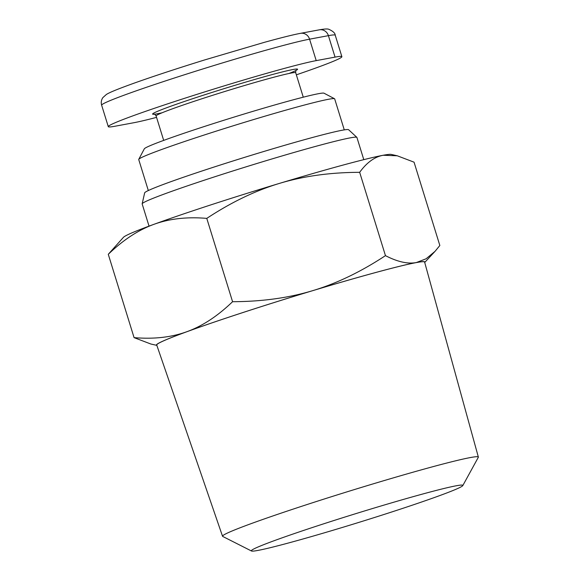 <?xml version="1.0" encoding="UTF-8"?>
<svg xmlns="http://www.w3.org/2000/svg" width="580" height="580" viewBox="0 0 580 580"><rect width="100%" height="100%" fill="white"/><g stroke="black" fill="none" stroke-linecap="round" stroke-linejoin="round"><path stroke-width="0.87" d="M363.79 159.652L356.918 137.453A112.397 4.705 162.8 0 0 356.852 137.351A112.397 4.705 162.8 0 0 211.86 177.719A112.397 4.705 162.8 0 0 142.165 203.805A112.397 4.705 162.8 0 0 142.165 203.928L149.038 226.127M142.165 203.805L144.659 192.857A106.778 4.473 -17.2 0 1 210.866 168.077A106.778 4.473 -17.2 0 1 348.609 129.724L356.852 137.351M462.804 485.583L478.304 457.33A133.893 5.604 162.8 0 0 478.355 457.069A133.893 5.604 162.8 0 0 305.558 505.028A133.893 5.604 162.8 0 0 222.539 536.253A133.893 5.604 162.8 0 0 222.727 536.442L251.481 551A110.715 4.633 -17.2 0 1 319.971 525.023A110.715 4.633 -17.2 0 1 462.804 485.583A110.715 4.633 -17.2 0 1 394.197 511.176A110.715 4.633 -17.2 0 1 251.481 551M222.539 536.253L156.723 345.013A140.215 5.872 -17.2 0 1 243.658 312.308A140.215 5.872 -17.2 0 1 424.618 262.087L478.355 457.069M148.321 190.537L138.729 159.543A102.566 4.292 -17.2 0 1 138.758 159.34A102.566 4.292 -17.2 0 1 202.319 135.626A102.566 4.292 -17.2 0 1 334.544 98.738A102.566 4.292 -17.2 0 1 334.682 98.883L344.274 129.876M334.544 98.738L324.01 93.199A94.134 3.944 162.8 0 0 202.652 127.056A94.134 3.944 162.8 0 0 144.319 148.821L138.758 159.34M156.556 117.377A112.397 4.705 -17.2 0 1 133.944 122.706L115.108 126.215A112.397 4.705 -17.2 0 1 108.286 126.657A112.397 4.705 -17.2 0 1 195.83 94.707A112.397 4.705 -17.2 0 1 316.216 60.625L335.051 57.115A112.397 4.705 -17.2 0 1 341.874 56.673A112.397 4.705 -17.2 0 1 296.351 74.827M435.036 251.343L424.72 262.45A140.498 5.887 162.8 0 0 416.36 262.544A140.498 5.887 162.8 0 0 312.721 290.652A140.498 5.887 162.8 0 0 187.028 331.644A140.498 5.887 162.8 0 0 156.846 345.368L150.873 344.02L134.074 337.632C153.961 339.3 171.615 337.306 187.028 331.644C202.463 326.054 217.645 316.078 232.573 301.709C262.073 301.586 288.789 297.902 312.721 290.652C336.675 283.475 360.919 271.802 385.461 255.642C397.554 261.87 407.856 264.168 416.36 262.544L426.104 258.789L435.036 251.343L439.843 245.499L414.055 162.175L397.257 155.788L383.148 155.266C374.578 156.861 366.748 162.545 359.665 172.318C330.332 172.419 303.615 176.102 279.517 183.374C255.41 190.624 231.166 202.297 206.777 218.385C186.999 216.702 169.346 218.696 153.823 224.366C138.294 230.021 123.112 240.004 108.279 254.308L123.468 237.292A140.498 5.887 -17.2 0 1 153.823 224.366A140.498 5.887 -17.2 0 1 279.517 183.374A140.498 5.887 -17.2 0 1 383.148 155.266A140.498 5.887 -17.2 0 1 391.196 154.418L397.257 155.788M385.461 255.642L359.665 172.318M232.573 301.709L206.777 218.385M134.074 337.632L108.279 254.308M154.149 114.173C154.36 113.84 155.019 114.427 156.121 115.949A73.058 3.059 -17.2 0 1 201.419 98.919A73.058 3.059 -17.2 0 1 295.706 72.739C295.699 70.985 295.909 70.122 296.322 70.165M289 73.486A75.871 3.175 162.8 0 0 279.618 72.623A75.871 3.175 162.8 0 0 199.643 96.41A75.871 3.175 162.8 0 0 162.074 112.774M108.286 126.657L101.645 105.205A112.397 4.705 -17.2 0 1 189.189 73.254A112.397 4.705 -17.2 0 1 309.575 39.172L328.411 35.655A112.397 4.705 -17.2 0 1 335.233 35.213L341.874 56.673M101.645 105.205C100.876 102.486 101.282 99.949 102.87 97.6L106.415 94.431C109.671 92.423 116.58 89.472 134.64 82.969C153.975 76.103 177.313 68.425 204.653 59.936L264.422 42.318C284.099 36.91 294.459 34.459 300.483 33.343L319.326 29.826A8.432 7.924 79.4 0 1 328.411 35.655L335.051 57.115M300.483 33.343A8.432 7.924 79.4 0 1 309.575 39.172L316.216 60.625M156.121 115.949L163.683 140.396M319.326 29.826C324.445 28.913 327.606 28.732 328.809 29.29C333 31.168 335.146 33.14 335.233 35.213M295.706 72.739L303.267 97.186"/></g></svg>
